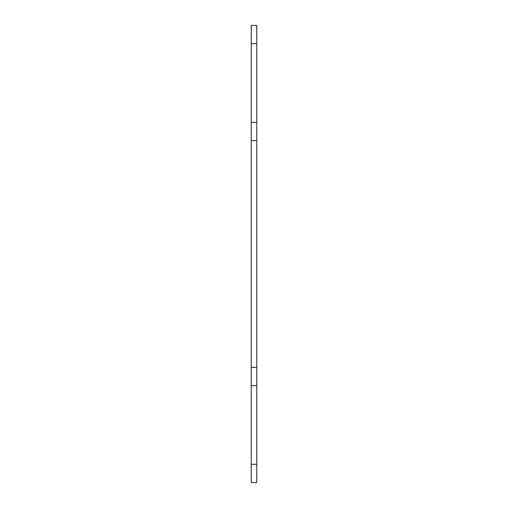 <?xml version="1.0" encoding="UTF-8"?>
<svg xmlns="http://www.w3.org/2000/svg" width="508" height="508" viewBox="0 0 508 508"><rect width="100%" height="100%" fill="white"/><g stroke="black" fill="none" stroke-linecap="round" stroke-linejoin="round"><path stroke-width="0.76" d="M256.743 464.312L256.743 367.386L251.257 367.386L251.257 482.6L256.743 482.6L256.743 464.312L251.257 464.312M256.743 122.326L256.743 25.4L251.257 25.4L251.257 140.614L256.743 140.614L256.743 122.326L251.257 122.326M256.743 367.386L256.743 140.614M251.257 367.386L251.257 140.614M256.743 385.674L251.257 385.674M256.743 43.688L251.257 43.688"/></g></svg>
